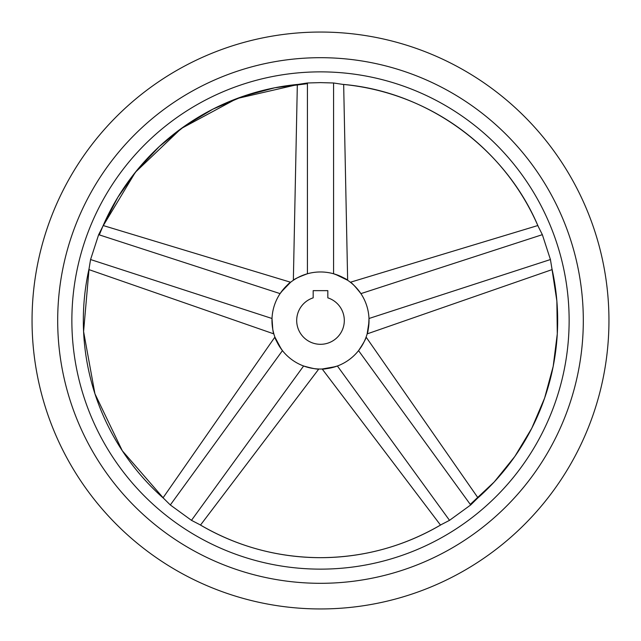 <?xml version="1.0" encoding="UTF-8"?>
<svg xmlns="http://www.w3.org/2000/svg" width="641" height="641" viewBox="0 0 641 641"><rect width="100%" height="100%" fill="white"/><g stroke="black" fill="none" stroke-linecap="round" stroke-linejoin="round"><path stroke-width="0.96" d="M320.5 608.95A288.45 288.45 0 0 0 608.95 320.5A288.45 288.45 0 0 0 320.5 32.05A288.45 288.45 0 0 0 32.05 320.5A288.45 288.45 0 0 0 320.5 608.95M89.075 268.595L90.573 259.541L98.65 234.67L102.768 226.465A237.17 237.17 0 0 1 298.353 84.364L307.424 82.985L320.5 82.617L333.576 82.985L342.647 84.364A237.17 237.17 0 0 1 538.232 226.465L542.35 234.67L550.427 259.541L551.917 268.595A237.17 237.17 0 0 1 477.216 498.514L470.686 504.964L449.525 520.34L441.377 524.554A237.17 237.17 0 0 1 199.623 524.554L191.475 520.34L170.314 504.964L163.784 498.514A237.17 237.17 0 0 1 89.083 268.595L88.29 272.241M320.5 583.31A262.81 262.81 0 0 1 57.69 320.5A262.81 262.81 0 0 1 320.5 57.69A262.81 262.81 0 0 1 583.31 320.5A262.81 262.81 0 0 1 320.5 583.31M320.5 71.864A248.636 248.636 0 0 0 71.864 320.5A248.636 248.636 0 0 0 320.5 569.136A248.636 248.636 0 0 0 569.136 320.5A248.636 248.636 0 0 0 320.5 71.864M320.5 271.968A48.532 48.532 0 0 0 271.968 320.5A48.532 48.532 0 0 0 320.5 369.032A48.532 48.532 0 0 0 369.032 320.5A48.532 48.532 0 0 0 320.5 271.968M307.424 273.763C298.922 276.92 294.227 279.091 293.354 280.269C294.331 279.043 299.018 276.88 307.424 273.763C298.922 276.92 294.227 279.091 293.354 280.269C294.331 279.043 299.018 276.88 307.424 273.763L307.424 82.985M303.61 365.995C312.343 368.439 317.415 369.44 318.817 369C317.311 369.416 312.239 368.415 303.61 365.995C312.343 368.439 317.415 369.44 318.817 369C317.311 369.416 312.239 368.415 303.61 365.995L191.475 520.34M281.295 349.113L274.893 337.094L163.022 497.841M282.449 350.627C277.481 343.167 274.965 338.656 274.893 337.094C274.909 338.56 277.425 343.071 282.449 350.627L170.314 504.964M272.786 329.386L272.008 318.497C272.385 327.559 273.002 332.687 273.851 333.889C272.986 332.583 272.377 327.447 272.008 318.497L90.573 259.541M88.867 269.589L273.851 333.889L273.17 331.237M281.175 292.056L290.629 282.248L103.177 225.536M280.093 293.618C285.654 286.591 289.163 282.801 290.629 282.248C289.235 282.721 285.726 286.511 280.093 293.618L98.65 234.67M320.5 344.305A23.805 23.805 0 0 0 327.823 297.849L327.823 290.645L313.177 290.645L313.177 297.849A23.805 23.805 0 0 0 320.5 344.305M369.016 321.822L367.149 333.889L552.141 269.589M368.992 318.497C368.623 327.447 368.014 332.583 367.149 333.889C367.998 332.687 368.615 327.559 368.992 318.497L550.427 259.541M335.596 366.628L322.183 369L440.503 525.075M337.39 365.995C328.761 368.415 323.689 369.416 322.183 369C323.585 369.44 328.657 368.439 337.39 365.995L449.525 520.34M335.395 274.308L347.646 280.269L343.664 84.468M333.576 273.763C341.982 276.88 346.669 279.043 347.646 280.269C346.773 279.091 342.078 276.92 333.576 273.763L333.576 82.985M358.551 350.627C363.575 343.071 366.091 338.56 366.107 337.094C366.035 338.656 363.519 343.167 358.551 350.627C363.575 343.071 366.091 338.56 366.107 337.094C366.035 338.656 363.519 343.167 358.551 350.627L470.686 504.964M360.907 293.618C355.274 286.511 351.765 282.721 350.371 282.248C351.837 282.801 355.346 286.591 360.907 293.618C355.274 286.511 351.765 282.721 350.371 282.248C351.837 282.801 355.346 286.591 360.907 293.618L542.35 234.67M346.356 84.74L342.647 84.364C427.307 91.487 505.3 148.151 538.232 226.465L536.725 223.06M441.377 524.554C404.054 546.42 363.759 557.462 320.5 557.67C277.241 557.462 236.946 546.42 199.623 524.554L202.844 526.429M551.917 268.595L556.869 301.038L557.293 333.849L553.183 366.404L544.618 398.085L531.758 428.292L514.859 456.424L494.227 481.96L470.27 504.395M102.768 226.465L117.832 197.308L136.781 170.506L159.248 146.581L184.8 125.989L212.948 109.114L243.163 96.294L274.853 87.761L307.424 83.691M163.784 498.514L122.311 450.767L94.924 393.75L83.586 331.549L89.099 268.523M99.315 234.886L102.768 226.465L135.379 172.245L181.171 128.569L236.866 98.57L298.538 84.348M298.353 84.364L294.644 84.74M297.336 84.468L293.354 280.269M200.505 525.067L318.817 369M477.978 497.841L366.107 337.094M537.823 225.536L350.371 282.248M477.216 498.514L479.989 496.03"/></g></svg>
